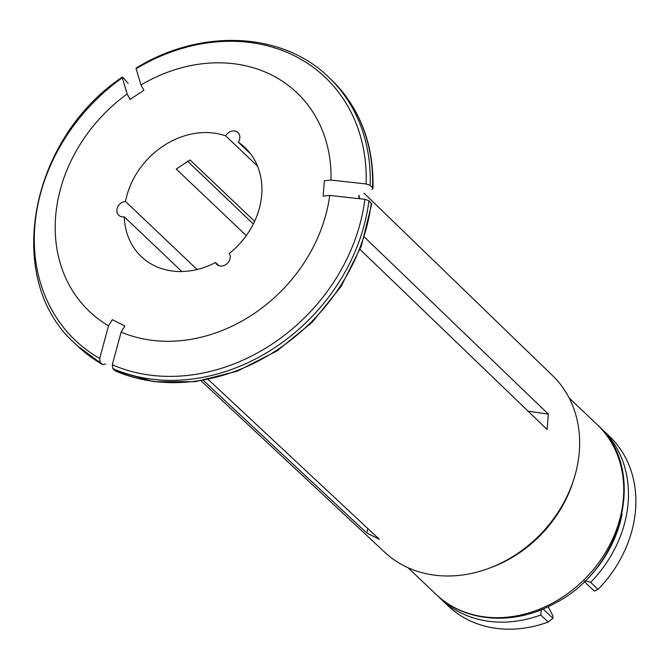 <?xml version="1.0" encoding="UTF-8"?>
<svg xmlns="http://www.w3.org/2000/svg" width="669" height="669" viewBox="0 0 669 669"><rect width="100%" height="100%" fill="white"/><g stroke="black" fill="none" stroke-linecap="round" stroke-linejoin="round"><path stroke-width="1" d="M584.873 580.909L585.5 580.926A619.737 205.868 11.8 0 1 590.652 582.323L598.069 589.372A602.092 200.006 11.8 0 1 594.365 591.12L584.254 581.512M543.086 608.957L552.895 618.281A602.092 311.135 -72.1 0 1 548.212 622.028A117.025 97.248 133.5 0 1 448.197 605.93L440.779 598.88A117.025 97.248 -46.5 0 0 540.795 614.978A619.737 320.25 -72.1 0 1 541.221 609.936L541.338 609.685M548.17 606.683L552.895 615.697A5512.401 834.954 -123.2 0 1 552.895 618.281M585.5 580.926A113.68 94.463 -46.5 0 0 622.095 514.001M526.461 614.619A113.68 94.463 -46.5 0 0 541.221 609.936M590.652 582.323A117.025 97.248 -46.5 0 0 602.903 430.083L610.32 437.133A117.025 97.248 133.5 0 1 598.069 589.372M438.488 596.614A117.025 97.248 -46.5 0 0 440.779 598.88M540.795 614.978L548.212 622.028M215.502 262.507A75.229 62.518 133.5 0 1 141.268 256.587A75.229 62.518 133.5 0 1 124.283 216.823A8.363 6.949 133.5 0 1 118.722 215.259A8.363 6.949 133.5 0 1 117.744 206.838A8.363 6.949 133.5 0 1 125.521 201.486A75.229 62.518 133.5 0 1 225.696 135.866A8.363 6.949 133.5 0 1 237.98 132.562A8.363 6.949 133.5 0 1 238.264 142.162A75.229 62.518 133.5 0 1 244.921 147.523A75.229 62.518 133.5 0 1 229.308 253.467A8.363 6.949 133.5 0 1 226.958 263.762A8.363 6.949 133.5 0 1 216.831 264.397A8.363 6.949 133.5 0 1 215.502 262.507L218.78 265.626M181.851 271.522L124.283 216.823M254.621 221.347L190.038 159.966L176.215 169.023L246.284 235.613M197.104 269.515L125.521 201.486M257.54 166.129L225.696 135.866M250.607 153.895L238.264 142.162M364.881 199.312A181.383 150.726 133.5 0 1 112.292 364.764A169889.64 91621.181 116.6 0 1 121.122 332.1A150.734 125.254 133.5 0 0 329.75 195.44A169889.64 65888.28 4.6 0 1 364.881 199.312L368.92 200.733L371.721 203.911L361.26 246.234L341.073 286.432L312.406 322.065L277.058 350.916L237.186 371.22L195.264 381.69L153.87 381.656L115.127 370.81A183.891 152.816 -46.5 0 0 371.303 203M112.292 364.764L112.743 368.544L115.127 370.81M360.039 249.437L547.108 429.473L548.337 414.119L528.092 411.176M208.276 379.557L379.382 539.339L366.796 533.034L367.766 528.493M203.418 380.469L366.796 533.034M187.579 161.204L253.334 223.998M364.404 237.094L548.337 414.119M364.078 193.224L552.627 375.669A121.833 101.236 133.5 0 1 578.426 459.419A121.833 101.236 133.5 0 1 573.927 478.904A121.833 101.236 133.5 0 1 488.972 568.307A121.833 101.236 133.5 0 1 384.784 552.285L201.11 380.853M370.158 185.372L372.541 187.638A183.891 152.816 -46.5 0 0 331.046 79.469L328.663 77.203A183.891 152.816 133.5 0 1 370.158 185.372L366.119 183.95A169889.64 65888.28 4.6 0 0 330.988 180.078L324.373 180.772L323.135 196.126L329.75 195.44M372.006 189.544L372.959 188.482L372.541 187.638M136.877 68.531L136.108 68.74A169889.64 25732.893 -123.2 0 0 141.008 84.921A150.734 125.254 133.5 0 1 330.988 180.078M121.122 332.1L124.886 325.987L112.3 319.682L108.529 325.795A150.734 125.254 133.5 0 1 127.185 93.978A169889.64 25732.893 -123.2 0 1 122.285 77.796L123.054 77.579L128.172 83.391M108.529 325.795A169889.64 91621.172 116.6 0 0 99.706 358.459L100.149 362.238L102.533 364.505L105.593 364.053M573.927 478.904L573.116 481.488A117.025 97.248 133.5 0 1 491.506 567.362L488.972 568.307M127.185 93.978L130.029 99.397L143.852 90.348L141.008 84.921M99.706 358.459A181.383 150.726 133.5 0 1 122.285 77.796L123.054 77.579M77.688 346.065L102.533 364.505A183.891 152.816 -46.5 0 1 77.688 346.065L75.304 343.799A183.891 152.816 133.5 0 0 100.149 362.238M368.92 200.733A183.891 152.816 133.5 0 1 112.743 368.544M358.86 195.657A150.458 125.028 133.5 0 1 359.002 198.66M136.108 68.74A181.383 150.726 133.5 0 1 366.119 183.95M569.185 398.022L597.292 424.74A117.025 97.248 133.5 0 1 587.165 576.561A117.025 97.248 133.5 0 1 436.063 594.398L407.956 567.68M372.968 188.457C373.963 144.22 359.989 107.893 331.046 79.469M328.663 77.203C282.427 31.736 200.834 28.073 136.125 68.071M597.292 424.74C647.985 468.902 623.341 568.851 554.827 603.279C514.478 626.008 464.88 622.613 436.063 594.398M359.395 198.701L359.22 195.482M122.251 77.152C28.533 139.779 3.253 280.637 75.304 343.799"/></g></svg>
